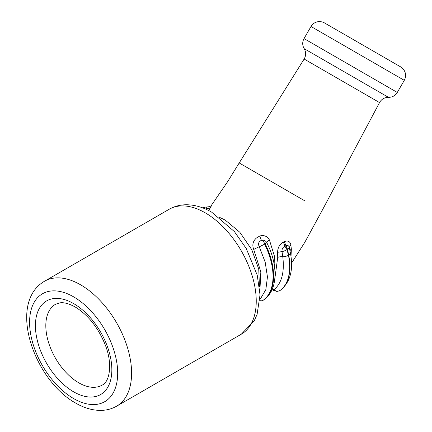 <?xml version="1.0" encoding="UTF-8"?>
<svg xmlns="http://www.w3.org/2000/svg" width="432" height="432" viewBox="0 0 432 432"><rect width="100%" height="100%" fill="white"/><g stroke="black" fill="none" stroke-linecap="round" stroke-linejoin="round"><path stroke-width="0.65" d="M304.501 200.664L239.198 162.961L227.756 181.499L211.529 205.151C210.848 205.254 212.053 206.674 206.48 206.987C204.347 206.96 203.175 207.171 202.964 207.614L202.964 207.614A4.838 2.792 60 0 1 205.918 208.213C206.62 206.842 206.669 206.626 206.075 207.571M210.892 206.145C212.042 204.314 211.928 204.779 210.546 207.527L208.737 210.443M259.87 290.952L260.842 271.868L253.714 249.469C251.991 244.993 252.904 241.164 256.446 237.989L259.821 235.98C264.06 234.878 267.257 236.191 269.401 239.922L274.666 256.9L275.006 272.846M274.725 279.477L277.711 257.429L277.598 252.32C277.7 247.725 279.628 244.296 283.387 242.039L284.278 241.618C287.809 240.327 289.985 241.315 290.806 244.588L291.352 249.032L291.011 256.603M290.806 244.588L289.305 247.541L290.412 253.017A5.74 2.387 168.9 0 1 288.711 255.231L287.48 249.237L287.01 249.566L288.463 255.29A5.74 2.381 168.8 0 1 282.787 256.775C284.634 272.306 281.68 283.3 273.92 289.764L273.008 290.164L276.955 291.481L279.893 290.569C277.906 291.584 275.913 291.319 273.92 289.764A5.243 4.315 -128.3 0 0 272.419 288.835M263.05 300.343A4.838 2.792 60 0 1 262.975 300.386L263.552 300.029A53.606 30.947 -120 0 0 265.178 243.772L264.686 243.535L264.6 244.107A53.606 30.947 60 0 1 262.975 300.364A4.838 3.947 -124 0 1 259.875 300.569M284.278 241.618L287.48 249.237L289.305 247.541C288.797 245.587 287.62 244.971 285.779 245.7L284.92 246.154L287.01 249.566C285.152 250.695 283.484 251.37 282.004 251.586L282.787 256.775A5.243 2.43 177.7 0 0 277.711 257.429M283.387 242.039L284.92 246.154C282.782 247.261 281.81 249.07 282.004 251.586L277.598 252.32M259.848 300.926A4.838 4.547 -126.2 0 0 262.926 300.397A4.838 4.563 63.3 0 1 262.597 300.591L263.747 299.911C276.642 291.346 278.208 269.714 269.73 248.978L266.825 242.644C265.604 240.651 263.828 239.873 261.511 240.311C258.606 241.558 257.855 243.702 259.265 246.742A4.838 0.416 -26.5 0 0 264.6 244.107M253.714 249.469A5.243 0.448 153.4 0 1 259.265 246.742L265.183 262.148L267.451 276.923L265.853 289.553L260.609 298.571M262.597 300.591L259.837 301.082M269.401 239.922A5.243 1.48 -28.4 0 0 266.825 242.644A4.838 0.416 153.5 0 1 265.178 243.772M400.658 66.895L340.556 32.195L400.68 66.906L403.45 69.287C405.988 72.803 406.269 76.486 404.282 80.341L397.294 92.437C395.264 95.688 392.332 97.324 388.498 97.351C384.664 97.378 381.731 99.014 379.696 102.265L379.534 102.568L374.036 99.398L304.139 59.038L304.312 58.741C306.11 55.355 306.061 51.997 304.171 48.665L328.585 62.764M78.808 382.828A46.661 26.941 -120 0 0 102.271 385.058C109.242 382.158 113.114 364.765 105.354 345.173C98.275 327.726 88.209 314.993 75.163 306.968C68.931 303.566 63.79 302.206 59.735 302.886L55.615 304.241A46.661 26.941 -120 0 0 48.292 341.588A46.661 26.941 -120 0 0 78.808 382.828M73.634 303.593A54.038 31.196 60 0 1 111.845 369.776A54.038 31.196 60 0 1 73.634 391.835A54.038 31.196 60 0 1 35.424 325.652A54.038 31.196 60 0 1 73.634 303.593M73.634 398.574A62.294 35.964 -120 0 0 117.682 373.145A62.294 35.964 -120 0 0 73.634 296.854A62.294 35.964 -120 0 0 29.587 322.283A62.294 35.964 -120 0 0 73.634 398.574M116.656 406.166C111.645 409.007 106.164 410.422 100.213 410.4C92.027 410.281 83.846 407.84 75.67 403.078C33.923 380.101 7.101 302.967 44.528 281.232A72.128 41.645 60 0 1 80.59 284.807A72.128 41.645 60 0 1 127.71 348.365A72.128 41.645 60 0 1 116.656 406.166L241.31 334.195L254.232 320.814L257.094 314.415L260.032 294.818L257.229 275.146L246.235 248.492L234.392 231.59L211.718 212.198C203.683 207.5 195.518 205.022 187.229 204.763C180.733 204.633 174.717 206.134 169.182 209.266A72.128 41.645 60 0 1 205.243 212.836A72.128 41.645 60 0 1 252.364 276.399A72.128 41.645 60 0 1 241.31 334.195M388.498 97.351L304.171 48.665C302.276 45.333 302.227 41.974 304.025 38.588L332.915 55.269M364.079 83.252L370.678 87.064M397.294 92.437L304.025 38.588L311.008 26.492L404.282 80.341M219.343 217.264L225.185 220.061L239.841 232.259L251.764 249.664L258.741 269.033L259.465 286.756M311.008 26.492C312.8 23.571 315.403 21.94 318.811 21.6C321.403 21.67 323.147 22.027 324.043 22.669L344.817 34.652M380.306 55.145L384.572 57.607M368.404 75.757L377.584 81.059M288.463 255.29A53.606 30.947 60 0 1 279.893 290.569L280.125 290.434A53.606 30.947 -120 0 0 288.711 255.231M259.821 235.98A5.243 1.129 -104.2 0 0 261.511 240.311A4.838 2.792 60 0 1 264.686 243.535M290.023 251.095A5.243 3.58 173.5 0 1 291.352 249.032M202.743 207.77A4.838 2.792 60 0 1 202.964 207.614L202.586 207.846M205.918 208.213A5.243 3.839 -152.6 0 0 210.546 207.527M379.534 102.568L321.997 210.767L304.787 242.347L291.551 263.099M44.528 281.232L169.182 209.266M304.139 59.038L239.198 162.961M290.412 253.017C293.63 269.816 290.288 282.236 280.384 290.266M273.008 290.164L272.111 289.564"/></g></svg>
